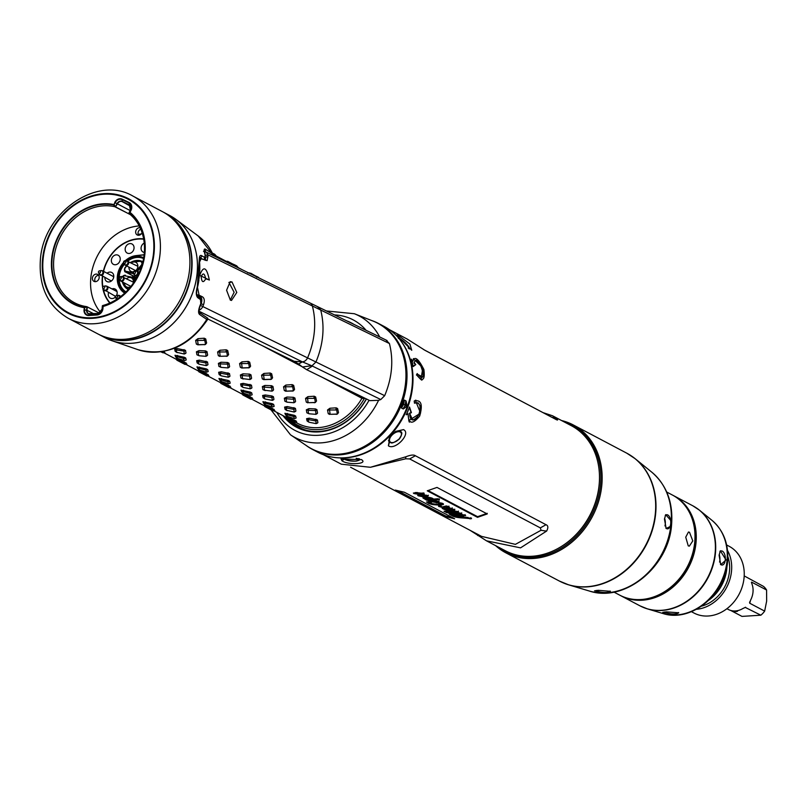 <?xml version="1.0" encoding="UTF-8"?>
<svg xmlns="http://www.w3.org/2000/svg" width="807" height="807" viewBox="0 0 807 807"><rect width="100%" height="100%" fill="white"/><g stroke="black" fill="none" stroke-linecap="round" stroke-linejoin="round"><path stroke-width="1.21" d="M300.204 428.275L300.335 428.346A58.144 47.976 117.8 0 1 299.215 427.76A58.144 47.976 117.8 0 1 293.94 424.3A58.144 47.976 117.8 0 1 288.916 419.67L293.94 424.3M550.778 416.735L423.736 349.623M389.367 329.649L407.323 339.122L424.946 350.309L556.043 419.499M555.609 419.277C557.768 420.407 558.182 420.245 556.86 418.772L552.502 415.756L571.245 425.642A70.713 58.346 117.8 0 1 599.49 477.522A70.713 58.346 117.8 0 1 599.177 484.291A70.713 58.346 -62.2 0 1 564.002 544.755A70.713 58.346 -62.2 0 1 505.232 550.707L486.49 540.821L470.067 530.31M411.217 359.549L412.922 361.062C414.707 355.776 418.369 358.611 423.907 369.566C425.178 380.39 422.747 382.165 416.594 374.892L417.179 373.57C430.262 389.458 417.915 350.046 414.253 362.716L415.787 364.633L413.204 366.549A70.713 58.346 -62.2 0 0 411.338 359.145L412.74 361.314M398.436 335.43L409.875 344.034L411.762 350.268L396.651 335.046L398.436 335.43L398.789 337.982M552.502 415.756L543.242 412.7M554.348 417.986L556.86 418.772M551.363 417.108L556.79 418.702M413.204 366.549L411.358 359.186M415.413 360.346L413.91 362.837L415.383 364.683L412.972 366.469M417.017 373.984L422.394 376.859M413.386 358.762L422.878 367.821L420.921 379.472M417.179 373.621L416.422 375.003M414.485 403.187L414.213 401.029C421.173 399.445 422.989 404.468 419.67 416.109C412.337 424.825 408.483 424.129 408.1 414.031L406.274 414.758A70.713 58.346 -62.2 0 0 409.522 407.031L411.419 412.68L409.643 413.406C410.087 421.345 413.103 421.89 418.692 415.05C421.405 405.901 420.003 401.947 414.485 403.187L414.485 403.187M403.48 429.627C411.59 433.339 395.188 450.75 388.389 445.807L390.104 436.456L395.813 431.342L403.48 429.627L395.39 431.624M361.284 459.506C368.97 464.096 347.898 465.357 341.916 460.747L341.008 458.911L361.607 459.687M323.355 454.714L341.311 464.186L370.453 467.283L405.931 456.772C410.662 454.906 413.799 454.563 415.353 455.743L546.016 524.711C548.195 525.549 548.407 527.667 546.652 531.046L520.555 547.862L486.49 540.821M370.453 467.283L405.669 458.8L405.739 456.853M405.719 457.539L405.931 456.772M405.669 458.8L409.674 458.931L540.337 527.899L541.063 530.27L546.561 531.177M544.483 530.824L546.652 531.046M541.063 530.27L515.401 544.362L481.608 536.393M477.663 535.444L477.845 534.305L477.835 535.555M454.644 518.77L404.398 492.25L395.279 490.091L445.525 516.611L454.644 518.77M477.502 517.337L427.256 490.817L436.99 487.428L487.236 513.948L477.502 517.337L477.583 516.692L487.216 513.313M454.765 514.442L448.631 513.202L458.911 513.252L446.765 512.677L444.032 511.235L455.582 511.497L447.744 510.68L443.81 509.247L442.175 508.39L447.764 508.551L449.539 508.279L447.764 508.037C445.494 507.664 445.555 507.462 447.946 507.432L446.049 506.685L443.749 507.896L438.544 506.352L440.773 506.1L441.419 506.503L440.158 506.826L441.57 507.109L446.241 505.949L448.944 506.715L449.096 507.754L454.755 509.782L453.907 510.861L458.396 511.709L457.609 512.536L461.695 513.444L461.221 514.301L465.125 515.259L463.087 516.329L460.565 516.329L471.459 518.709L464.106 518.064C457.872 517.731 453.897 516.964 452.192 515.764L449.398 514.291L461.745 515.451L462.905 515.148L457.337 514.523L457.377 513.908L454.734 513.817L454.765 514.442L457.337 514.523M444.455 509.469L444.687 508.682L443.578 508.471M449.64 507.664L447.794 507.411L447.764 508.037C445.494 507.664 445.555 507.462 447.946 507.432L448.198 506.393M440.773 506.1L441.419 506.342M440.027 505.939L440.158 506.826M448.944 506.715L448.954 506.12M452.152 508.41L452.162 507.805M461.695 513.444L461.221 514.301L461.16 513.696L461.705 512.848M465.125 515.259L465.679 515.774M471.449 518.094L470.047 517.812L470.037 518.911L470.027 517.923M429.929 501.248L428.88 500.794L428.779 501.399C427.67 500.824 428.759 500.511 432.027 500.481L426.671 500.199L422.929 497.959L426.721 497.546L418.137 495.78L419.146 495.064L421.163 495.367L419.055 495.478L419.973 495.952L426.035 495.649L413.83 493.511L415.383 492.542L423.796 493.44L422.686 494.731L428.285 495.811L425.834 497.082C430.282 497.384 432.804 498.06 433.409 499.109L437.848 498.756L439.391 499.573L431.291 500.017L439.028 501.48L438.11 502.63C442.186 502.993 443.931 503.618 443.336 504.496L440.572 505.253L432.633 504.567C428.91 503.679 427.337 503.023 427.922 502.6L426.469 502.065L431.402 502.529L429.405 503.154L435.78 504.244C439.644 504.335 441.338 504.093 440.864 503.518L428.356 500.965M427.992 502.236L429.405 503.154M418.914 495.468L417.693 495.347M420.003 495.357L419.095 494.842L418.914 495.579L418.914 494.963M425.148 496.103L426.136 495.044L425.228 495.508M414.717 493.238L413.366 493.016M423.796 493.44L424.341 493.995M443.467 504.153L440.602 504.637L432.239 503.85M427.871 502.711L427.155 501.762M445.525 516.611L445.605 515.966L452.909 517.852M445.605 515.966L398.295 490.999M477.583 516.692L428.113 490.585M453.312 515.844L460.787 517.105L459.254 516.288L453.312 515.844L453.272 515.219L460.565 516.329L460.545 515.703L463.127 515.713L465.125 514.654M458.406 511.103L457.609 512.536M454.765 509.187L453.907 510.861M440.087 506.625L438.655 505.757M446.806 506.029L443.789 507.28L441.792 507.109M448.016 506.846L448.198 506.362L448.016 506.846C445.676 506.846 445.605 507.038 447.794 507.411L447.845 507.411M445.555 509.54L444.617 509.035M453.887 510.619L449.176 510.266M446.765 512.677L445.625 511.406M447.007 512.263L446.977 511.628L457.589 512.284M454.422 514.876L454.502 514.261L451.335 513.272M454.502 514.261L455.713 514.331M461.2 514.12L457.377 513.908M453.292 515.623L452.021 515.017M468.211 517.489L457.862 516.894M447.239 508.773L445.555 508.965L445.716 509.762L450.841 510.276L453.181 509.762L450.034 509.409L450.074 508.783L447.239 508.773L447.199 509.399L450.034 509.409M451.829 508.813L450.074 508.783M451.759 513.474L451.89 512.889M443.81 509.247L443.89 508.632M463.087 516.329L463.127 515.713M459.254 516.288L459.334 515.673M460.787 517.105L460.928 516.52M453.433 509.328L453.322 509.933L453.252 509.328M447.199 509.399L445.716 509.762M439.028 500.885L438.11 502.63M431.291 500.017L431.089 499.402L439.361 498.948M428.285 495.216L425.723 496.466L425.834 497.082M423.796 492.845L422.686 494.731M422.656 494.479L417.855 493.945M421.173 494.772L419.872 495.69M425.793 496.809L421.678 496.174M425.158 499.089L425.37 498.504L423.039 497.364M426.671 500.199L425.642 498.998M426.752 499.583L427.771 499.644M431.19 499.704L427.105 499.291L427.135 499.916M438.08 502.388L432.703 501.904M429.294 502.368L429.415 502.943M431.261 497.848L424.704 498.01L424.835 498.736L430.504 499.2L432.35 498.736L430.605 498.423L424.835 498.736M435.387 500.511L429.929 500.723L430.04 501.45L435.215 501.924L437.565 501.48L435.336 501.127L430.04 501.45M417.28 492.492L414.717 492.744M422.434 493.138L414.828 493.481L419.933 493.965L422.465 492.976M432.027 500.481L432.199 499.886M426.721 497.546L427.064 496.951M414.717 492.754L414.828 493.481M409.643 413.406L412.7 419.943M418.137 402.895L414.455 402.844M411.419 412.68L409.331 413.214M409.26 407.232L411.035 412.518M407.969 413.83L406.224 414.455M415.373 400.333L420.568 413.103L408.756 420.598M390.215 442.347L388.873 441.55L390.427 436.083M396.378 441.288L399.263 439.089C402.068 435.316 402.35 432.542 400.111 430.777L400.827 431.352M359.559 458.85L358.933 460.151M356.553 461.039L355.867 461.13M409.361 348.453L409.331 348.957M264.787 398.89L263.092 397.74L262.618 395.491L265.261 394.966L271.979 395.995L271.223 397.407L271.939 397.78L272.363 400.373L265.342 399.072L264.625 398.708L264.303 396.328L271.223 397.407M265.261 394.966L264.444 396.308M262.063 345.557L302.04 366.66M321.983 377.182L361.95 398.285A54.997 45.374 117.8 0 1 297.501 423.302L295.665 422.323M296.643 422.132L296.108 420.972L288.149 417.582L285.749 416.765L286.858 418.228L293.597 421.032L294.989 422.444L286.858 418.228M308.758 422.091L307.063 420.951L306.579 418.692L309.222 418.177L317.403 419.943L317.887 422.606L317.02 423.14M329.71 414.435L328.247 413.688L327.521 409.996L329.881 408.251L336.166 407.838L337.619 408.574L338.516 412.599L337.245 414.122L330.769 414.304L330.053 413.941L329.559 409.986L336.64 409.966L337.376 414.052L330.769 414.304M337.054 414.162L336.166 414.364M285.658 414.939L284.891 413.285L294.162 415.262L295.624 416.019L296.129 417.915L295.614 418.117M316.475 414.001L317.544 413.043L316.929 409.653L315.466 408.907L308.889 408.645L306.317 409.815L306.842 412.811L308.99 413.759M263.768 405.164L264.444 406.052L263.778 405.164L272.675 408.604L274.662 410.531M286.778 410.491L285.073 409.341L284.599 407.091L287.242 406.567L295.423 408.342L295.907 411.005L295.039 411.54M307.719 402.834L306.267 402.088L305.54 398.396L307.901 396.64L314.185 396.227L315.638 396.963L316.536 400.998L315.265 402.522L308.788 402.703L308.072 402.34L307.568 398.386L314.659 398.365L315.386 402.451L308.788 402.703M315.073 402.562L314.185 402.764M263.677 403.339L262.9 401.684L272.181 403.661L273.644 404.408L274.148 406.314L273.634 406.516M294.494 402.39L295.564 401.432L294.938 398.053L293.486 397.306L286.909 397.044L284.336 398.214L284.861 401.21L287.01 402.148M241.787 393.554L242.463 394.441L241.787 393.554L250.684 397.004L252.672 398.93M271.979 395.995L273.432 396.741L273.926 399.404L273.059 399.939M293.092 390.961L285.739 391.224L284.286 390.487L283.56 386.795L285.92 385.04L292.195 384.626L293.657 385.363L294.555 389.398L293.476 390.79M241.697 391.738L240.92 390.084L250.2 392.051L251.663 392.807L252.167 394.714L251.643 394.916M272.514 390.79L273.573 389.831L272.958 386.442L271.505 385.706L264.928 385.443L262.356 386.603L262.88 389.61L265.029 390.548M219.807 381.953L220.482 382.841L219.807 381.953L228.704 385.403L230.691 387.33M242.806 387.289L241.111 386.139L240.627 383.89L243.28 383.365L251.451 385.131L251.935 387.804L251.078 388.338M271.112 379.361L263.758 379.623L262.305 378.887L261.569 375.194L263.929 373.439L270.214 373.026L271.666 373.762L272.574 377.797L271.495 379.189M219.706 380.137L218.939 378.473L228.22 380.45L229.672 381.207L230.187 383.103L229.662 383.315M250.533 379.189L251.592 378.231L250.977 374.841L249.524 374.105L242.937 373.833L240.375 375.003L240.9 378.009L243.038 378.947M197.816 370.352L198.492 371.24L197.826 370.352L206.723 373.792L208.71 375.719M220.825 375.679L219.131 374.539L218.647 372.279L221.3 371.765L229.47 373.53L229.955 376.193L229.097 376.738M249.131 367.76L241.777 368.022L240.315 367.286L239.588 363.584L241.949 361.839L248.233 361.425L249.686 362.161L250.594 366.196L249.514 367.578M197.725 368.537L196.958 366.872L206.239 368.849L207.692 369.606L208.206 371.502L207.681 371.704M228.552 367.589L229.612 366.63L228.996 363.241L227.534 362.494L220.957 362.232L218.384 363.402L218.919 366.398L221.057 367.346M175.835 358.752L176.511 359.64L175.845 358.752L184.742 362.192L186.73 364.118M198.845 364.078L197.15 362.928L196.666 360.679L199.319 360.154L207.49 361.929L207.974 364.593L207.117 365.127M219.797 356.422L218.334 355.675L217.608 351.983L219.968 350.238L226.253 349.814L227.705 350.551L228.603 354.586L227.332 356.109L220.856 356.291L220.14 355.927L219.645 351.973L226.727 351.953L227.463 356.038L220.856 356.291M227.14 356.149L226.253 356.351M175.744 356.926L174.978 355.272L184.248 357.249L185.711 357.995L186.225 359.902L185.701 360.104M206.562 355.978L207.631 355.03L207.016 351.64L205.553 350.894L198.976 350.631L196.404 351.802L196.928 354.798L199.077 355.746M164.174 351.307L164.749 352.518M176.864 352.477L175.159 351.327L174.685 349.078L177.328 348.553L185.509 350.329L185.993 352.992L185.126 353.527M205.16 344.549L197.816 344.821L196.353 344.075L195.627 340.383L197.987 338.627L204.272 338.214L205.724 338.95L206.622 342.985L205.563 344.367M206.622 342.985L205.351 344.508L198.875 344.69L198.159 344.327L197.533 340.443L204.746 340.342L205.563 344.347L204.272 344.75M290.792 420.568A56.571 46.675 117.8 0 0 297.551 425.097A56.571 46.675 117.8 0 0 364.29 398.597L361.95 398.285M298.146 363.685L286.233 357.4M364.29 398.597L346.163 389.024M225.859 261.286L227.281 261.317L225.849 261.286L228.058 262.82M213.3 255.708L214.511 255.597M258.079 277.517L258.694 277.467M255.436 275.863L257.978 277.083M256.576 277.204L257.564 277.124L250.715 273.2L253.277 275.167M248.667 272.907L249.676 272.937M238.257 267.652L236.703 265.856L237.692 267.359M236.259 266.592L235.997 265.483L236.703 265.856M233.455 264.252L235.997 265.483M235.583 265.513L227.695 261.327L233.879 265.221L235.583 265.513M234.797 266.118L234.585 265.594M227.927 262.739L227.877 261.458M216.276 256.051L214.723 254.255L215.711 255.748M214.269 254.992L214.006 253.882L214.723 254.255M212.604 253.196L214.006 253.882M214.571 255.708L212.695 253.378M212.604 253.993L213.784 254.044L214.591 255.688M296.794 422.101L294.989 422.444L296.774 422.142M285.759 416.765L286.424 417.653M288.149 417.582L287.08 418.298M294.656 420.205L293.597 421.032M296.108 420.972L294.313 421.405M316.092 423.625L309.313 422.283L308.597 421.91L308.163 419.569L315.9 420.982L316.092 423.625M307.063 420.951L309.313 422.283M306.579 418.692L308.163 419.569M309.222 418.177L308.405 419.519M315.94 419.196L315.184 420.618M317.403 419.943L315.9 420.982M317.887 422.606L316.324 423.574L317.575 422.979M328.247 413.688L330.053 413.941M327.521 409.996L329.347 410.148M329.881 408.251L329.559 409.986M336.166 407.838L335.924 409.603M337.619 408.574L336.64 409.966M338.516 412.599L337.437 413.991M294.182 418.581L287.494 416.412L286.263 414.475L293.223 416.402L293.94 416.775L294.182 418.581M285.476 414.768L287.494 416.412M284.891 413.285L286.263 414.475M287.474 413.436L286.495 414.485M294.162 415.262L293.223 416.402M295.624 416.019L293.94 416.775M296.129 417.915L294.414 418.591L295.998 418.066M315.981 414.344L309.263 413.799L308.546 413.436L308.062 410.329L314.942 410.541L315.658 410.904L315.981 414.344M306.842 412.811L309.263 413.799M306.317 409.815L308.062 410.329M308.889 408.645L308.294 410.218M315.466 408.907L314.942 410.541M316.929 409.653L315.658 410.904M317.544 413.043L317.04 413.729M272.786 410.763L264.878 406.627L272.332 409.805L272.786 410.763M264.444 406.052L264.878 406.627M266.169 405.971L265.1 406.698M272.675 408.604L271.616 409.431M274.128 409.371L272.332 409.805M274.814 410.501L272.998 410.844L274.794 410.541M294.111 412.024L286.606 410.309L286.182 407.959L293.919 409.381L294.111 412.024M285.073 409.341L287.322 410.672M284.599 407.091L286.182 407.959M287.242 406.567L286.424 407.918M293.96 407.596L293.203 409.018M295.423 408.342L293.919 409.381M295.907 411.005L294.343 411.974L295.594 411.368M306.267 402.088L308.072 402.34M305.54 398.396L307.356 398.537M307.901 396.64L307.568 398.386M314.185 396.227L313.943 398.002M315.638 396.963L314.659 398.365M316.536 400.998L315.386 402.451M272.201 406.97L265.513 404.811L264.282 402.875L271.243 404.801L272.201 406.97M263.496 403.167L265.513 404.811M262.9 401.684L264.282 402.875M265.493 401.836L264.514 402.885M272.181 403.661L271.243 404.801M273.644 404.408L271.959 405.175M274.148 406.314L272.433 406.99L274.007 406.466M293.99 402.743L287.282 402.199L286.566 401.825L286.082 398.729L293.677 399.304L293.99 402.743M284.861 401.21L287.282 402.199M284.336 398.214L286.082 398.729M286.909 397.044L286.303 398.618M293.486 397.306L292.961 398.94M294.938 398.053L293.677 399.304M295.564 401.432L295.049 402.128M250.806 399.162L242.897 395.016L249.635 397.821L250.806 399.162M242.463 394.441L242.897 395.016M244.188 394.371L243.109 395.097M250.684 397.004L249.635 397.821M252.147 397.76L250.352 398.204M252.833 398.9L251.017 399.233L252.813 398.94M263.092 397.74L265.342 399.072M262.618 395.491L264.202 396.358M273.926 399.404L272.363 400.373L273.613 399.768M273.432 396.741L271.939 397.78M285.739 391.224L286.808 391.102L286.092 390.739L285.587 386.785L292.679 386.755L293.405 390.84L286.808 391.102M292.195 391.153L294.555 389.398M284.286 390.487L286.092 390.739M283.56 386.795L285.375 386.936M285.92 385.04L285.587 386.785M292.195 384.626L291.963 386.402M293.657 385.363L292.679 386.755M250.21 395.369L243.532 393.201L242.292 391.274L249.262 393.201L249.978 393.574L250.21 395.369M241.515 391.556L243.532 393.201M240.92 390.084L242.292 391.274M243.512 390.225L242.524 391.284M250.2 392.051L249.262 393.201M251.663 392.807L249.978 393.574M252.167 394.714L250.442 395.38L252.026 394.865M272.009 391.143L264.585 390.225L264.091 387.118L271.697 387.703L272.009 391.143M262.88 389.61L265.301 390.588M262.356 386.603L264.091 387.118M264.928 385.443L264.323 387.017M271.505 385.706L270.981 387.34M272.958 386.442L271.697 387.703M273.573 389.831L272.252 391.032M228.825 387.562L220.916 383.416L228.371 386.593L228.825 387.562M220.482 382.841L220.916 383.416M222.207 382.77L221.128 383.486M228.704 385.403L227.655 386.22M230.166 386.16L228.371 386.593M230.852 387.299L229.037 387.632L230.832 387.34M250.14 388.813L243.361 387.471L242.645 387.098L242.221 384.757L249.232 385.807L249.948 386.18L250.14 388.813M241.111 386.139L243.361 387.471M240.627 383.89L242.221 384.757M243.28 383.365L242.453 384.707M249.999 384.384L249.232 385.807M251.451 385.131L249.948 386.18M251.935 387.804L250.382 388.772L251.633 388.167M263.758 379.623L264.827 379.492L264.111 379.139L263.607 375.174L270.698 375.154L271.424 379.24L264.827 379.492M270.214 379.552L272.574 377.797M262.305 378.887L264.111 379.139M261.569 375.194L263.395 375.336M263.929 373.439L263.607 375.174M270.214 373.026L269.982 374.791M271.666 373.762L270.698 375.154M228.23 383.769L221.542 381.6L220.311 379.663L227.998 381.963L228.23 383.769M219.524 379.956L221.542 381.6M218.939 378.473L220.311 379.663M221.532 378.624L220.543 379.683M228.22 380.45L227.281 381.6M229.672 381.207L227.998 381.963M230.187 383.103L228.462 383.779L230.045 383.254M250.029 379.542L242.604 378.624L242.11 375.517L249.716 376.092L250.029 379.542M240.9 378.009L243.321 378.987M240.375 375.003L242.11 375.517M242.937 373.833L242.342 375.416M249.524 374.105L249 375.729M250.977 374.841L249.716 376.092M251.592 378.231L251.088 378.927M206.834 375.961L198.936 371.815L206.39 374.993L206.834 375.961M198.492 371.24L198.936 371.815M200.227 371.17L199.147 371.886M206.723 373.792L205.674 374.619M208.176 374.559L206.39 374.993M208.872 375.689L207.056 376.032L208.852 375.729M228.159 377.212L221.38 375.87L220.664 375.497L220.24 373.157L227.967 374.569L228.159 377.212M219.131 374.539L221.38 375.87M218.647 372.279L220.24 373.157M221.3 371.765L220.472 373.106M228.008 372.784L227.251 374.206M229.47 373.53L227.967 374.569M229.955 376.193L228.401 377.162L229.642 376.566M241.777 368.022L242.836 367.891L242.13 367.528L241.626 363.574L248.707 363.553L249.444 367.639L242.836 367.891M248.233 367.952L250.594 366.196M240.315 367.286L242.13 367.528M239.588 363.584L241.414 363.735M241.949 361.839L241.626 363.574M248.233 361.425L248.001 363.19M249.686 362.161L248.707 363.553M206.249 372.168L199.561 369.999L198.33 368.063L205.291 369.989L206.007 370.363L206.249 372.168M197.544 368.355L199.561 369.999M196.958 366.872L198.33 368.063M199.541 367.024L198.562 368.073M206.239 368.849L205.291 369.989M207.692 369.606L206.007 370.363M208.206 371.502L206.481 372.178L208.065 371.654M228.048 367.931L221.34 367.387L220.624 367.024L220.129 363.917L227.019 364.128L227.735 364.492L228.048 367.931M218.919 366.398L221.34 367.387M218.384 363.402L220.129 363.917M220.957 362.232L220.361 363.806M227.534 362.494L227.019 364.128M228.996 363.241L227.735 364.492M229.612 366.63L229.107 367.316M184.853 364.35L176.945 360.215L184.4 363.392L184.853 364.35M176.511 359.64L176.945 360.215M178.236 359.569L177.167 360.285M184.742 362.192L183.683 363.019M186.195 362.958L184.4 363.392M186.881 364.088L185.075 364.431L186.871 364.128M206.178 365.611L199.4 364.27L198.683 363.896L198.26 361.546L205.987 362.968L206.178 365.611M197.15 362.928L199.4 364.27M196.666 360.679L198.26 361.546M199.319 360.154L198.492 361.506M206.027 361.183L205.271 362.605M207.49 361.929L205.987 362.968M207.974 364.593L206.421 365.561M218.334 355.675L220.14 355.927M217.608 351.983L219.433 352.134M219.968 350.238L219.645 351.973M226.253 349.814L226.01 351.59M227.705 350.551L226.727 351.953M228.603 354.586L227.463 356.038M184.268 360.558L177.58 358.399L176.35 356.462L183.31 358.389L184.268 360.558M175.563 356.755L177.58 358.399M174.978 355.272L176.35 356.462M177.56 355.423L176.582 356.472M184.248 357.249L183.31 358.389M185.711 357.995L184.026 358.762M186.225 359.902L184.5 360.578L186.084 360.053M206.067 356.331L199.349 355.786L198.633 355.413L198.149 352.316L205.028 352.528L205.745 352.891L206.067 356.331M196.928 354.798L199.349 355.786M196.404 351.802L198.149 352.316M198.976 350.631L198.381 352.205M205.553 350.894L205.028 352.528M207.016 351.64L205.745 352.891M207.631 355.03L207.127 355.716M164.214 351.358L162.419 351.791L163.085 352.82L164.88 352.528L163.085 352.82L160.865 351.852M161.703 351.418L162.419 351.791M184.198 354.011L176.693 352.296L176.269 349.945L183.29 350.995L184.006 351.368L184.198 354.011M175.159 351.327L177.409 352.659M174.685 349.078L176.269 349.945M177.328 348.553L176.511 349.905M184.046 349.582L183.29 350.995M185.509 350.329L184.006 351.368M185.993 352.992L184.43 353.96L185.681 353.355M197.816 344.821L198.875 344.69M196.353 344.075L198.159 344.327M195.627 340.383L197.443 340.524M197.987 338.627L197.654 340.372M204.272 338.214L204.03 339.989M205.724 338.95L204.746 340.342M125.428 260.752A20.427 16.856 117.8 0 1 136.09 255.769L144.12 254.871M126.679 278.627A5.135 4.237 117.8 0 1 131.37 277.88A5.135 4.237 117.8 0 1 132.298 278.576A5.135 4.237 117.8 0 1 133.125 283.449M130.774 286.576A5.135 4.237 117.8 0 1 126.578 286.959A5.135 4.237 117.8 0 1 125.65 286.263A5.135 4.237 117.8 0 1 124.52 283.035M133.488 271.757A5.135 4.237 117.8 0 1 131.016 271.414A5.135 4.237 117.8 0 1 128.989 267.147M131.38 262.87A5.135 4.237 117.8 0 1 132.509 262.235A5.135 4.237 117.8 0 1 135.818 262.325A5.135 4.237 117.8 0 1 137.856 266.492A5.135 4.237 117.8 0 1 135.183 271.051M124.803 293.022A20.427 16.856 117.8 0 1 123.592 262.578M133.236 276.055A18.854 15.555 -62.2 0 0 132.963 276.69M143.707 239.215A37.707 31.12 -62.2 0 0 103.578 271.364M102.671 276.438A37.707 31.12 -62.2 0 0 102.842 286.909M103.175 288.724A37.707 31.12 -62.2 0 0 110.085 302.907M144.14 254.719L136.101 255.617A20.589 16.987 -62.2 0 0 125.186 260.792M123.572 262.416A20.589 16.987 -62.2 0 0 124.681 293.133M111.961 288.906A5.135 4.237 117.8 0 1 115.119 289.057A5.135 4.237 117.8 0 1 116.581 295.362A5.135 4.237 117.8 0 1 116.48 295.564M115.462 296.976A5.135 4.237 117.8 0 1 110.317 298.146A5.135 4.237 117.8 0 1 108.541 292.648M114.887 264.757A5.135 4.237 117.8 0 1 113.394 264.343A5.135 4.237 117.8 0 1 111.669 258.674A5.135 4.237 117.8 0 1 116.702 254.851A5.135 4.237 117.8 0 1 118.195 255.254A5.135 4.237 117.8 0 1 119.91 260.933A5.135 4.237 117.8 0 1 114.887 264.757M126.306 252.409A5.135 4.237 117.8 0 1 126.205 245.974A5.135 4.237 117.8 0 1 132.005 243.996A5.135 4.237 117.8 0 1 132.903 244.672A5.135 4.237 117.8 0 1 133.004 251.098A5.135 4.237 117.8 0 1 127.213 253.085A5.135 4.237 117.8 0 1 126.306 252.409M144.352 252.45A5.135 4.237 117.8 0 1 143.111 252.066A5.135 4.237 117.8 0 1 141.084 248.828A5.135 4.237 117.8 0 1 144.241 243.058M107.069 273.21A5.135 4.237 117.8 0 1 111.739 272.473A5.135 4.237 117.8 0 1 112.637 273.149A5.135 4.237 117.8 0 1 112.738 279.575A5.135 4.237 117.8 0 1 106.948 281.562A5.135 4.237 117.8 0 1 106.04 280.886A5.135 4.237 117.8 0 1 104.89 277.608M114.221 295.533A2.451 2.028 -62.2 0 0 115.673 296.078M117.015 291.579A2.451 2.028 -62.2 0 0 116.965 291.549L106.917 286.243A2.451 2.028 117.8 0 1 104.628 290.581A2.451 2.028 117.8 0 1 104.012 290.026M104.769 287.282A1.18 0.978 117.8 0 1 102.832 287.988L102.832 287.988A1.18 0.978 117.8 0 1 103.76 286.223L103.76 286.223A1.18 0.978 117.8 0 1 104.769 287.282M115.492 297.137A1.18 0.978 117.8 0 1 116.49 295.564L116.49 295.564A1.18 0.978 117.8 0 1 116.813 297.692A1.18 0.978 117.8 0 1 115.562 297.329L115.562 297.329A1.18 0.978 117.8 0 1 115.512 297.218M109.934 280.16A2.451 2.028 -62.2 0 0 111.88 280.594M113.636 277.568A2.451 2.028 -62.2 0 0 112.687 276.176L102.64 270.87A2.451 2.028 117.8 0 1 100.35 275.207A2.451 2.028 117.8 0 1 99.735 274.652M100.492 271.909A1.18 0.978 117.8 0 1 98.545 272.615L98.545 272.615A1.18 0.978 117.8 0 1 99.483 270.849L99.483 270.849A1.18 0.978 117.8 0 1 100.492 271.909M198.895 280.271A72.277 58.144 -63.9 0 1 197.483 287.413L199.107 295.201L202.456 296.845C204.423 298.136 204.796 300.749 203.566 304.663A72.277 58.144 116.1 0 1 202.87 306.357A6.285 5.054 116.1 0 1 198.683 310.332M387.078 340.544L309.989 302.948A6.285 5.054 116.1 0 1 310.009 302.958A6.285 5.054 116.1 0 1 312.349 305.944A72.277 58.144 116.1 0 1 307.649 357.683A6.285 5.054 116.1 0 1 307.638 357.713A6.285 5.054 116.1 0 1 302.393 361.869L298.61 364.028L302.464 366.993L311.643 365.712L380.783 399.546L378.675 400.312L369.888 400.655L306.731 369.717L312.39 366.045M204.423 251.34A6.285 5.054 116.1 0 1 205.22 251.633A6.285 5.054 116.1 0 1 207.57 254.649A72.277 58.144 116.1 0 1 207.974 256.243L207.096 260.661L201.084 258.734L199.672 261.831M230.358 300.123L226.585 290.227L230.177 281.683L232.013 281.966L236.784 292.467L231.508 300.436L230.358 300.123M209.346 280.049L199.733 275.338C203.435 265.362 206.642 266.935 209.346 280.049A9.432 2.401 -174.8 0 0 205.684 278.879C203.253 283.126 201.75 282.389 201.185 276.68C203.071 272.484 204.575 273.22 205.684 278.879M196.737 294.666L199.975 296.25C201.952 297.531 202.355 300.053 201.185 303.805A69.14 55.612 116.1 0 1 200.519 305.419A3.147 2.532 116.1 0 1 199.924 306.378M317.433 306.559L320.682 309.868C324.939 326.795 323.355 344.175 315.94 362.01L311.815 365.954M386.18 340.231L389.428 343.54C393.675 360.467 392.101 377.847 384.677 395.682L380.783 399.546M205.412 255.758L207.57 254.649L312.359 305.974A6.285 5.054 116.1 0 1 312.359 305.974L389.428 343.54M205.523 258.069L205.492 260.389M228.906 282.379L234.131 292.285L230.277 300.083M198.966 311.209L302.393 361.869L294.242 361.324L207.934 319.047M294.242 361.324L298.61 364.028M302.464 366.993L306.731 369.717M128.394 199.006A64.429 53.161 117.8 0 1 153.844 252.44A64.429 53.161 -62.2 0 1 68.252 312.955A64.429 53.161 -62.2 0 1 42.801 259.521A64.429 53.161 117.8 0 1 128.394 199.006A64.429 53.161 -62.2 0 0 42.842 259.541A64.429 53.161 -62.2 0 0 68.272 312.965M138.138 234.333A44.274 36.527 117.8 0 1 141.235 233.99M100.552 312.339L100.552 312.339A51.386 42.398 -62.2 0 1 90.788 278.193A51.386 42.398 117.8 0 1 139.218 225.92M102.822 305.51L102.832 306.539A0.625 0.595 -32 0 1 103.175 306.105A53.726 44.335 -62.2 0 0 142.597 264.343A53.726 44.335 -62.2 0 0 129.846 212.766A0.625 0.535 -136.4 0 1 129.776 212.251L128.838 213.24A0.625 0.525 43.2 0 0 128.817 213.32L129.09 213.573A52.485 43.306 -62.2 0 1 144.261 253.469A52.485 43.306 -62.2 0 1 102.822 305.51L102.075 309.212A4.257 3.51 -62.2 0 1 98.03 313.54L89.9 314.064A4.257 3.51 -62.2 0 1 86.611 310.191L86.914 306.791L86.218 306.569A52.485 43.306 -62.2 0 1 74.537 302.766A52.485 43.306 -62.2 0 1 53.807 259.239A52.485 43.306 -62.2 0 1 114.755 206.693L127.476 213.139L115.825 207.046M130.421 214.682L127.476 213.139M114.755 206.693L113.676 204.998A53.726 44.324 -62.2 0 0 54.23 247.709A53.726 44.324 -62.2 0 0 84.442 307.296L84.231 307.669A54.17 44.698 -62.2 0 1 53.776 247.598A54.17 44.698 -62.2 0 1 113.706 204.534L115.129 202.708L113.676 204.998L114.13 204.736L115.482 206.834L117.055 203.677A4.257 3.51 -62.2 0 1 122.109 201.377L129.12 204.746A4.257 3.51 -62.2 0 1 130.401 210.082L129.402 205.099A4.075 3.359 -62.2 0 0 129.261 205.028L129.544 205.18M103.114 306.458L102.923 308.647A6.244 5.155 117.8 0 1 96.991 315.002L88.871 315.517A6.244 5.155 117.8 0 1 84.029 309.848L84.442 307.296L86.218 306.569M86.874 306.71L99.382 313.146M102.923 308.647L102.408 305.722M114.705 202.507A6.244 5.155 117.8 0 1 122.129 199.137L129.14 202.507L129.261 205.028L122.24 201.659A4.075 3.359 -62.2 0 0 117.408 203.848L115.129 202.708A5.8 4.781 117.8 0 1 122.018 199.591L129.039 202.96A5.8 4.781 117.8 0 1 130.774 210.224L129.09 213.573M130.391 210.072L128.797 213.29L130.401 210.082L131.016 210.334L130.008 212.362A54.17 44.698 -62.2 0 1 142.869 264.363A54.17 44.698 -62.2 0 1 103.125 306.468M102.065 309.283L102.63 308.718A5.8 4.781 117.8 0 1 97.122 314.619L89.002 315.144A5.8 4.781 117.8 0 1 84.503 309.868L84.705 307.699L86.974 306.741M199.561 314.468A1.574 1.372 -55.7 0 0 199.289 312.44L207.732 318.22L207.913 319.088C189.262 346.475 166.03 356.694 138.219 349.744A64.832 53.494 -62.2 0 0 206.763 319.431L199.561 314.468C198.018 312.995 198.34 309.636 200.509 304.39A67.062 55.34 -62.2 0 0 200.782 303.785L200.812 299.79L197.745 297.662C196.091 295.967 195.869 292.659 197.069 287.716A68.656 56.651 -62.2 0 0 199.49 274.37A68.656 56.651 -62.2 0 0 199.49 261.175C199.137 256.666 199.833 254.81 201.568 255.627L204.655 257.494L205.2 255.284A67.062 55.34 -62.2 0 0 205.028 254.709C203.757 250.12 203.909 248.304 205.492 249.272A1.574 1.372 122.6 0 1 204.706 251.421M205.492 249.272L212.725 253.882L213.663 255.769M201.568 255.627A1.574 1.372 121.2 0 1 200.106 257.675L199.743 257.514M202.012 258.724L200.106 257.675A1.574 1.321 -62.9 0 0 199.702 257.776M204.373 259.501L203.445 259.501L204.373 259.501M199.289 312.44L199.289 312.44C198.603 311.462 199.067 308.819 200.681 304.501L200.489 304.451M200.509 304.39L200.751 303.846M199.097 297.147A1.574 1.301 122.1 0 1 199.117 296.028L200.287 297.662A63.824 52.657 -62.2 0 0 200.62 296.704M197.544 295.059L199.117 296.028M197.745 297.662A1.574 1.362 -55.3 0 0 197.342 295.927L200.408 298.045L200.782 303.785M207.732 319.108L206.763 319.431L207.258 318.19M108.592 339.414A69.14 57.045 -62.2 0 0 112.032 340.746L105.293 337.84A69.14 57.045 -62.2 0 0 197.15 272.897A69.14 57.045 -62.2 0 0 176.047 219.474L198.25 236.017A64.832 53.494 -62.2 0 1 212.725 253.882L213.512 255.688M189.625 268.923A69.14 57.045 117.8 0 1 97.768 333.866L68.252 318.281A69.14 57.045 117.8 0 0 160.109 253.337A69.14 57.045 117.8 0 0 132.792 196L162.318 211.575A69.14 57.045 117.8 0 1 189.625 268.923M109.792 303.039A38.03 31.372 -62.2 0 1 102.297 277.467A38.03 31.372 117.8 0 1 102.418 276.297M103.336 271.243A38.03 31.372 117.8 0 1 143.646 238.892M95.448 281.663A3.924 3.238 117.8 0 1 93.965 281.35A3.924 3.238 117.8 0 1 92.583 277.215A3.924 3.238 117.8 0 1 96.144 274.098A3.924 3.238 117.8 0 1 97.627 274.4A3.924 3.238 117.8 0 1 99.009 278.546A3.924 3.238 117.8 0 1 95.448 281.663M142.072 232.698A3.924 3.238 117.8 0 1 137.23 234.968A3.924 3.238 117.8 0 1 135.677 231.71A3.924 3.238 117.8 0 1 140.125 227.745M95.307 281.663A3.924 3.238 117.8 0 1 95.246 277.689A3.924 3.238 117.8 0 1 98.494 275.338A3.924 3.238 117.8 0 1 98.646 275.328M138.562 235.281A3.924 3.238 117.8 0 1 138.027 232.951A3.924 3.238 117.8 0 1 140.761 229.178M371.513 320.47A71.107 58.669 117.8 0 1 378.624 323.526L384.102 326.421A71.107 58.669 117.8 0 1 399.041 423.11A71.107 58.669 117.8 0 1 317.726 452.182L312.248 449.297A71.107 58.669 117.8 0 1 305.712 445.141M378.624 323.526A71.107 58.669 117.8 0 1 383.87 326.734A71.107 58.669 117.8 0 1 393.564 420.215A71.107 58.669 117.8 0 1 312.248 449.297M407.051 406.062L406.052 400.948L405.427 405.053L406.95 406.314L403.288 408.998L401.472 408.019L404.408 400.08L406.052 400.948M319.118 451.91A70.794 58.407 -62.2 0 0 396.933 413.598A70.794 58.407 -62.2 0 0 384.667 327.723M405.881 400.847L405.185 404.912L403.621 404.398A0.625 0.514 -62.2 0 0 403.712 404.146L404.408 400.08M366.297 398.89A58.296 48.097 117.8 0 1 297.168 426.853A58.296 48.097 117.8 0 1 284.599 416.483M347.454 321.136A58.921 48.622 117.8 0 1 353.405 324.051M366.449 398.971A58.921 48.622 117.8 0 1 282.954 415.625M326.764 310.998L354.344 313.731L372.733 320.954A70.935 58.528 117.8 0 1 405.649 382.034A70.935 58.528 117.8 0 1 368.688 443.81A70.935 58.528 117.8 0 1 306.791 445.878L290.449 434.771A68.726 56.702 117.8 0 0 378.564 400.353M666.713 492.028L672.413 495.034A56.571 46.675 117.8 0 1 694.756 541.951A56.571 46.675 117.8 0 1 619.605 595.082L613.905 592.076M692.789 540.912L689.36 546.127L688.26 545.885L685.728 537.19L688.462 532.015L689.501 532.267L692.789 540.912M726.623 544.967L729.185 546.319A37.707 31.12 117.8 0 1 744.084 577.6A37.707 31.12 -62.2 0 1 693.98 613.027L691.417 611.676M696.441 609.305A37.707 31.12 -62.2 0 0 731.525 570.973A37.707 31.12 117.8 0 0 727.511 550.455M727.813 556.497A35.357 29.173 117.8 0 1 729.498 571.104A35.357 29.173 -62.2 0 1 701.606 606.148M726.966 566.02A37.707 31.12 117.8 0 1 726.814 568.481A37.707 31.12 -62.2 0 1 708.99 600.075M744.205 575.926L745.678 576.702A18.541 15.303 117.8 0 1 745.708 576.723L763.472 586.376A18.541 15.303 117.8 0 1 766.579 590.018L766.65 601.114L764.653 611.121A18.541 15.303 117.8 0 1 760.86 615.196L741.976 616.397L730.698 610.445M751.418 582.22L752.003 584.107A18.541 15.303 117.8 0 1 753.002 592.086A18.541 15.303 117.8 0 1 750.53 600.277L749.743 603.243L764.653 611.121M751.589 582.957L751.66 582.14L766.579 590.018M749.885 601.598L749.562 602.708M745.618 607.268L742.813 608.559A18.541 15.303 117.8 0 1 728.368 609.497A18.541 15.303 117.8 0 1 728.338 609.477M745.143 607.368L760.86 615.196M733.059 610.909A2.36 0.605 -174.8 0 0 736.418 611.504A2.36 0.605 -174.8 0 0 737.588 611.091A2.36 0.605 -174.8 0 0 737.225 610.728M561.622 420.558A72.277 59.637 117.8 0 1 573.293 424.946A72.277 59.637 117.8 0 1 601.84 484.896A72.277 59.637 117.8 0 1 505.807 552.795A72.277 59.637 117.8 0 1 495.609 545.633M604.12 592.963L594.517 590.845L598.158 590.3L610.405 591.319L608.831 592.661L604.12 592.963A68.04 56.137 -62.2 0 1 589.1 590.956L568.642 584.843A72.247 59.607 117.8 0 1 563.861 583.148M670.788 526.235L666.148 528.494L664.474 519.194L665.674 514.654L671.263 520.979L670.788 526.235A68.04 56.137 -62.2 0 1 608.831 592.661M565.193 422.444A71.339 58.861 117.8 0 1 600.559 484.704A71.339 58.861 117.8 0 1 562.217 547.57A71.339 58.861 117.8 0 1 499.18 547.509M599.45 475.03A69.765 57.569 117.8 0 1 599.197 484.785A69.765 57.569 117.8 0 1 561.924 546.137M665.261 515.491A7.071 3.561 -93.6 0 1 666.733 514.735A7.071 3.561 -93.6 0 1 670.708 523.652A7.071 3.561 86.4 0 1 667.631 528.847A7.071 3.561 86.4 0 1 665.836 528.06M610.062 591.057A7.071 1.806 5.2 0 1 610.072 591.208A7.071 1.806 5.2 0 1 606.561 592.439A7.071 1.806 -174.8 0 1 596.232 590.462M643.522 599.308A55.935 46.16 -62.2 0 0 695.16 542.486A55.935 46.16 117.8 0 0 689.4 512.405M620.23 595.415A56.571 46.675 -62.2 0 0 620.855 595.748A56.571 46.675 -62.2 0 0 696.017 542.617A56.571 46.675 117.8 0 0 673.674 495.7A56.571 46.675 117.8 0 0 673.038 495.367M726.028 559.947L720.742 564.688L719.118 555.337L720.308 550.767L726.028 559.947M675.096 614.561L662.769 612.362L666.39 611.867L678.737 612.806L675.096 614.561M719.884 551.645A7.071 3.561 86.4 0 1 721.317 550.919A7.071 3.561 86.4 0 1 725.301 559.836A7.071 3.561 -93.6 0 1 722.215 565.031A7.071 3.561 -93.6 0 1 720.439 564.254M664.625 612.009A7.071 1.806 5.2 0 0 674.874 613.905A7.071 1.806 -174.8 0 0 678.384 612.674A7.071 1.806 -174.8 0 0 678.374 612.533M204.766 260.036L205.614 259.693L204.201 259.763M204.928 259.763A5.8 1.483 5.2 0 1 204.252 259.783M289.41 419.912A57.781 47.684 -62.2 0 0 306.347 430.333M201.457 298.015L200.59 297.561M205.553 260.126L205.028 260.157M400.151 339.959A70.713 58.346 117.8 0 1 412.69 385.857A70.713 58.346 117.8 0 1 337.962 457.791M409.674 458.931L415.353 455.743M540.337 527.899L546.016 524.711M464.106 518.064L464.146 517.448M452.192 515.764L452.293 515.159M460.686 514.684L460.757 514.069M452.384 514.12L452.455 513.504M454.018 512.677L454.059 512.052M451.153 511.063L451.204 510.448M448.944 508.107L449.025 507.482M446.049 506.685L446.079 506.06M445.393 507.089L445.393 506.483M443.749 507.896L443.789 507.28M436.305 502.902L436.365 502.287M422.232 495.074L422.293 494.449M440.572 505.253L440.602 504.637M432.633 504.567L432.703 503.951M430.605 498.423L430.666 497.798M426.116 498.393L426.146 497.778M435.336 501.127L435.387 500.552M431.241 501.137L431.271 500.511M415.998 493.148L416.029 492.532M388.389 445.807L389.549 442.085M341.916 460.747L344.488 458.971M358.54 460.313A7.495 1.907 -174.8 0 0 359.165 459.647A7.495 1.907 -174.8 0 0 358.086 458.517M344.791 458.225A7.132 1.816 -174.8 0 0 347.393 460.353A7.132 1.816 -174.8 0 0 355.241 461.14A7.132 1.816 -174.8 0 0 356.2 458.245M359.256 458.769L359.165 459.647C360.033 460.061 358.742 460.565 355.312 461.17C347.212 460.626 343.52 459.667 344.246 458.295L344.246 458.285A7.495 1.907 -174.8 0 0 344.246 458.295A7.495 1.907 -174.8 0 0 344.74 459.062M400.958 436.133A7.495 4.025 139.6 0 0 400.988 432.108A7.495 4.025 139.6 0 0 391.526 434.973A7.495 4.025 139.6 0 0 389.589 441.822A7.495 4.025 139.6 0 0 393.564 442.428M399.011 439.028A7.132 3.823 139.6 0 0 400.232 432.007A7.132 3.823 139.6 0 0 391.879 435.266A7.132 3.823 139.6 0 0 390.659 442.276A7.132 3.823 139.6 0 0 399.011 439.028M408.13 347.988A7.132 1.261 43 0 0 407.545 345.164A7.132 1.261 43 0 0 399.102 338.345M409.008 348.705A7.495 1.321 43 0 0 409.26 348.614C410.107 349.108 409.563 347.968 407.606 345.204L400.121 338.688L398.305 338.395M134.497 271.172A1.321 1.089 -62.2 0 0 134.265 273.724A1.321 1.089 -62.2 0 0 134.497 271.172M134.446 275.026A2.451 2.028 -62.2 0 0 138.209 273.825A2.451 2.028 -62.2 0 0 137.351 271.243L134.386 271.182L133.347 273.17L133.901 274.36A2.26 1.866 -62.2 0 0 137.624 273.008A2.26 1.866 -62.2 0 0 135.515 271.011M139.379 272.312L137.351 271.243A2.451 2.028 -62.2 0 0 136.544 271.051M119.063 277.941A1.321 1.089 -62.2 0 0 121.312 278.012A1.321 1.089 -62.2 0 0 119.083 277.82M119.708 279.888A2.26 1.866 -62.2 0 0 123.4 278.718A2.26 1.866 -62.2 0 0 121.494 276.498L119.043 277.88L120.868 281.108A2.451 2.028 -62.2 0 0 123.158 276.771A2.451 2.028 -62.2 0 0 122.351 276.579M120.253 280.554A2.451 2.028 -62.2 0 0 120.868 281.108L130.905 286.404M123.602 262.093A1.321 1.089 -62.2 0 0 125.852 262.164A1.321 1.089 -62.2 0 0 123.622 261.972M124.238 264.04A2.26 1.866 -62.2 0 0 127.94 262.87A2.26 1.866 -62.2 0 0 126.033 260.651L123.582 262.033L125.408 265.261A2.451 2.028 -62.2 0 0 127.698 260.923A2.451 2.028 -62.2 0 0 126.891 260.732M124.792 264.706A2.451 2.028 -62.2 0 0 125.408 265.261L135.647 270.668M134.184 281.895L133.548 278.637A2.36 1.947 -62.2 0 0 132.187 277.194L124.843 275.812A2.36 1.947 -62.2 0 0 122.835 276.63M122.846 282.147A14.93 12.317 -62.2 0 0 128.807 288.916M136.302 270.94L141.245 265.231A2.36 1.947 -62.2 0 0 140.791 261.619A14.93 12.317 -62.2 0 0 130.926 262.628M126.739 265.967A14.93 12.317 -62.2 0 0 125.216 267.904A2.36 1.947 -62.2 0 0 126.124 271.323L133.216 272.665M125.388 292.467A19.64 16.211 117.8 0 1 123.753 263.395A19.64 16.211 117.8 0 1 123.874 263.253M126.618 260.621A19.64 16.211 117.8 0 1 143.717 257.746M125.993 291.882A18.854 15.555 117.8 0 1 119.133 278.647M119.154 277.517A18.854 15.555 117.8 0 1 124.389 264.323M127.869 261.014A18.854 15.555 117.8 0 1 143.575 258.573M122.351 281.885A15.716 12.962 -62.2 0 0 128.131 289.481A15.716 12.962 -62.2 0 0 128.242 289.542L122.261 281.845M140.791 261.619L141.457 261.095A15.716 12.962 -62.2 0 0 130.603 262.457M126.528 265.856A15.716 12.962 -62.2 0 0 125.085 267.722L124.954 267.672C124.217 270.587 124.47 272.05 125.69 272.07A3.147 2.592 -62.2 0 0 126.306 272.282L133.569 273.654M135.001 280.614L134.608 278.576A3.147 2.592 -62.2 0 0 133.407 276.872A3.147 2.592 -62.2 0 0 132.792 276.66L132.661 276.63M133.548 278.637L135.848 279.232M132.187 277.194L132.731 276.63L136.322 278.405M124.843 275.812L125.388 275.248L124.036 275.358L122.472 276.519M125.297 275.248A3.147 2.592 -62.2 0 0 122.614 276.559M142.768 262.336A3.147 2.592 -62.2 0 0 141.75 261.216A3.147 2.592 -62.2 0 0 141.487 261.105L130.502 262.406M125.216 267.904L126.417 265.796M125.045 267.773A3.147 2.592 -62.2 0 0 125.69 272.07L136.645 277.85M126.124 271.323L126.306 272.282L136.686 277.759M137.442 271.293L141.578 266.512M141.245 265.231L141.82 265.735M106.11 286.051A2.451 2.028 117.8 0 1 106.917 286.243L105.253 285.971A2.26 1.866 117.8 0 1 105.566 290.197A2.26 1.866 117.8 0 1 103.467 289.36L114.685 295.887M118.841 295.392A2.451 2.028 117.8 0 1 120.515 296.643M116.692 299.326A2.26 1.866 117.8 0 1 116.198 298.701L117.358 299.922M117.348 295.533A2.26 1.866 117.8 0 1 119.93 297.087M101.833 270.678A2.451 2.028 117.8 0 1 102.64 270.87L100.976 270.597A2.26 1.866 117.8 0 1 101.289 274.824A2.26 1.866 117.8 0 1 99.18 273.987L110.398 280.513M384.677 395.682L200.519 305.419M199.107 295.201L196.726 294.636M202.456 296.845L199.975 296.25M203.566 304.663L201.185 303.805M302.393 361.869L311.643 365.712M207.974 256.243L205.614 257.393M232.013 281.966L229.349 282.561M199.733 275.338A9.432 2.401 5.2 0 1 201.185 276.68M43.064 259.501A64.116 52.909 -62.2 0 0 92.704 317.726A64.116 52.909 -62.2 0 0 153.582 252.46A64.116 52.909 -62.2 0 0 103.942 194.235A64.116 52.909 -62.2 0 0 43.064 259.501M129.14 202.507A6.244 5.155 117.8 0 1 131.016 210.334M130.149 210.566L117.408 203.848L115.492 206.824M98.958 312.924L87.297 306.912L86.985 310.302A4.075 3.359 -62.2 0 0 88.649 313.701L88.649 313.701A4.075 3.359 -62.2 0 0 89.97 314.004M84.029 309.848L86.985 310.302L93.673 313.741M98.081 313.489L90.051 313.973L88.871 315.517M98.847 313.388A4.075 3.359 -62.2 0 1 98.262 313.479L96.991 315.002M102.368 305.893L102.045 309.242L98.172 313.459L88.649 313.701M130.744 206.703A4.075 3.359 -62.2 0 0 129.402 205.099M130.502 206.249L122.24 201.659L122.129 199.137M138.219 349.744L112.032 340.746A69.14 57.045 -62.2 0 0 197.17 272.907A69.14 57.045 -62.2 0 0 169.833 215.55L176.047 219.474A69.14 57.045 -62.2 0 0 173.001 217.376M163.397 212.16A69.14 57.045 117.8 0 1 164.487 212.725A69.14 57.045 117.8 0 1 191.794 270.073A69.14 57.045 117.8 0 1 99.937 335.016A69.14 57.045 117.8 0 1 98.858 334.421L105.293 337.84M204.655 257.494A1.574 1.372 121.2 0 1 203.596 259.461M200.812 299.79A1.574 1.362 -55.3 0 0 200.408 298.045L200.812 296.915M166.635 214.168A68.958 56.894 117.8 0 1 191.41 269.962A68.958 56.894 117.8 0 1 102.338 335.974M154.117 252.42A64.742 53.413 117.8 0 1 92.654 318.321A64.742 53.413 117.8 0 1 42.529 259.541A64.742 53.413 117.8 0 1 104.002 193.64A64.742 53.413 117.8 0 1 154.117 252.42M401.472 408.019L403.621 404.398L405.094 405.175A0.625 0.514 117.8 0 0 405.185 404.912L405.427 405.053A0.625 0.575 121.9 0 1 405.336 405.306L406.95 406.314M402.945 408.796L405.336 405.306L403.117 408.897M402.33 404.428L402.764 403.258M288.583 419.509L298.439 427.498A58.296 48.097 117.8 0 1 288.553 419.499M334.814 314.942A62.452 51.527 117.8 0 1 366.045 330.245M369.061 400.252A62.452 51.527 117.8 0 1 276.801 412.367M354.344 313.731A68.726 56.702 117.8 0 1 379.673 336.923M631.104 455.753A72.247 59.607 117.8 0 1 635.2 458.739L626.817 453.201A72.277 59.637 117.8 0 1 655.365 513.151A72.277 59.637 117.8 0 1 559.342 581.04L505.807 552.795M589.1 590.956C624.86 603.101 669.124 566.474 671.606 524.328C673.189 502.388 666.582 485.007 651.784 472.176L635.2 458.739A72.247 59.607 117.8 0 1 655.677 513.333A72.247 59.607 117.8 0 1 568.642 584.843L559.342 581.04M651.784 472.176A68.04 56.137 117.8 0 1 671.263 520.979M664.958 525.922A7.071 3.561 86.4 0 0 665.301 523.995A7.071 3.561 -93.6 0 0 664.575 518.286M696.199 507.815A56.53 46.645 117.8 0 1 699.437 510.175L692.809 505.797A56.571 46.675 117.8 0 1 715.153 552.714A56.571 46.675 117.8 0 1 640.001 605.855L620.855 595.748M711.915 520.293C723.617 530.441 728.832 544.13 727.581 561.359C725.624 594.335 691.014 622.994 662.749 613.451A53.373 44.032 -62.2 0 0 727.046 560.623A53.373 44.032 117.8 0 0 711.915 520.293L699.437 510.175A56.53 46.645 117.8 0 1 715.466 552.906A56.53 46.645 117.8 0 1 647.355 608.861A56.53 46.645 117.8 0 1 643.582 607.52M719.551 562.065A7.071 3.561 86.4 0 0 719.884 560.179A7.071 3.561 86.4 0 0 719.198 554.56M416.604 374.902C420.649 379.542 422.424 381.086 421.94 379.532L421.294 379.562M412.932 361.112L413.497 358.58M415.312 360.366L418.45 361.96C421.143 363.15 425.521 375.477 422.757 376.506L422.212 376.99M481.597 536.403L350.561 467.233M470.188 518.74L470.299 518.144M448.319 507.21L448.43 506.614M439.986 506.645L439.986 506.029M429.263 503.023L429.263 502.408M426.197 495.821L426.308 495.216M417.814 402.693L419.751 405.154C422.757 409.542 416.523 420.427 413.174 419.922L412.296 419.933M415.867 400.161L414.223 401.049L414.495 403.147M408.12 413.991C408.695 420.729 409.23 423.282 409.714 421.647L409.048 421.042M409.512 407.081L406.304 414.717M395.047 431.836L395.803 431.352M286.172 417.32L273.684 410.723M264.192 405.719L251.693 399.122M242.211 394.109L229.713 387.521M220.23 382.508L207.732 375.911M198.24 370.907L185.751 364.31M176.259 359.307L163.771 352.709M297.551 425.097L299.911 426.348M214.238 254.972L226.212 261.297M236.219 266.572L242.413 269.841M249.262 272.927L247.83 272.887M237.833 267.077L238.59 268.095M215.842 255.476L216.609 256.495M285.537 414.848L286.818 416.099M263.556 403.248L264.837 404.489M241.575 391.647L242.846 392.888M273.069 390.527L272.221 391.052M219.595 380.036L220.866 381.287M197.604 368.436L198.885 369.687M207.661 364.956L206.41 365.571M175.623 356.835L176.904 358.076M388.439 440.501L389.589 441.822C391.082 441.732 389.872 445.837 399.092 439.058C401.926 434.802 402.552 432.491 400.988 432.108L399.747 430.615M137.251 276.73L133.901 274.36M133.397 282.178L121.494 276.498M137.866 266.29L126.033 260.651M142.889 261.821L141.457 261.095M105.253 285.971L103.76 286.223A1.261 1.261 0 0 0 102.832 287.988L103.467 289.36M114.423 295.745L115.441 296.875M116.198 298.701L115.562 297.329A1.261 1.261 0 0 1 116.49 295.564L120.979 296.29M100.976 270.597L99.483 270.849A1.261 1.261 0 0 0 98.545 272.615L99.18 273.987M112.425 276.044L113.797 276.236M110.135 280.372L110.973 281.29M205.22 251.633L310.009 302.958M201.084 258.734L199.551 259.299M203.515 251.36L204.423 250.715L205.341 255.476L203.969 259.713M169.833 215.55L163.387 212.16M197.342 295.927C196.404 296.825 196.424 289.441 197.231 287.877L199.44 257.463M198.25 236.017L213.694 255.779M132.792 196C96.699 174.756 42.801 213.068 40.35 260.298C38.766 286.979 48.067 306.307 68.252 318.281M271.142 410.027L290.449 434.771M726.895 608.72L728.368 609.497M626.817 453.201L573.293 424.946M640.001 605.855L647.355 608.861L662.749 613.451M692.809 505.797L673.674 495.7"/></g></svg>
